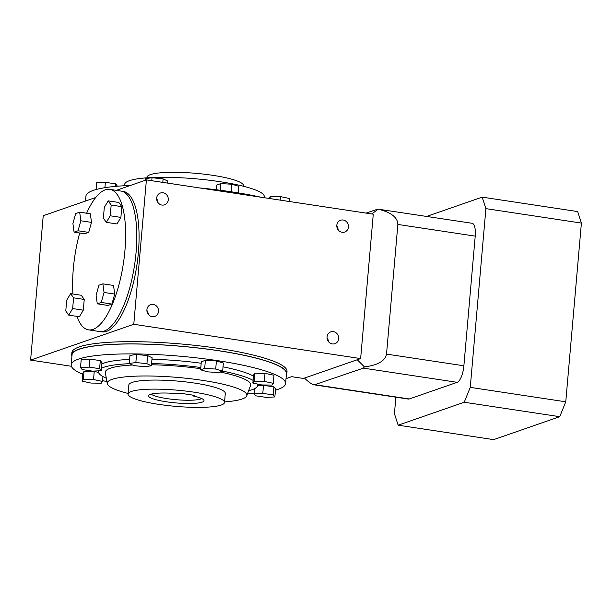 <?xml version="1.0" encoding="UTF-8"?>
<svg xmlns="http://www.w3.org/2000/svg" width="612" height="612" viewBox="0 0 612 612"><rect width="100%" height="100%" fill="white"/><g stroke="black" fill="none" stroke-linecap="round" stroke-linejoin="round"><path stroke-width="0.92" d="M286.018 378.652L291.702 376.678L303.414 378.445L360.636 358.578L133.776 324.284L146.406 179.897L116.303 190.347M336.807 226.042A6.25 5.768 -109.1 0 1 338.122 229.844M342.085 232.285A6.25 5.768 -109.1 0 1 336.852 226.669A6.25 5.768 -109.1 0 1 340.57 220.251A6.25 5.768 -109.1 0 1 348.075 224.26A6.25 5.768 -109.1 0 1 344.671 232.055A6.25 5.768 -109.1 0 1 342.085 232.285M327.038 337.679A6.25 5.768 -109.1 0 1 328.361 341.481M332.316 343.921A6.25 5.768 -109.1 0 1 327.083 338.306A6.25 5.768 -109.1 0 1 330.809 331.888A6.25 5.768 -109.1 0 1 338.306 335.896A6.25 5.768 -109.1 0 1 334.902 343.692A6.25 5.768 -109.1 0 1 332.316 343.921M156.664 198.808A6.25 5.768 -109.1 0 1 157.98 202.61M161.943 205.051A6.25 5.768 -109.1 0 1 156.71 199.435A6.25 5.768 -109.1 0 1 160.428 193.017A6.25 5.768 -109.1 0 1 167.933 197.026A6.25 5.768 -109.1 0 1 164.529 204.821A6.25 5.768 -109.1 0 1 161.943 205.051M146.895 310.445A6.25 5.768 -109.1 0 1 148.211 314.247M71.918 356.398A107.995 18.131 5 0 1 71.673 354.861A107.995 18.131 5 0 1 180.831 346.208A107.995 18.131 5 0 1 286.837 373.68A107.995 18.131 5 0 1 286.324 375.164M146.406 179.897L373.274 214.192L360.636 358.578M286.837 373.68L287.028 371.446A107.995 18.131 -175 0 0 181.03 343.975A107.995 18.131 -175 0 0 71.864 352.627L71.673 354.861M71.39 366.267L30.6 360.101L133.776 324.284M152.174 316.687A6.25 5.768 -109.1 0 1 146.941 311.08A6.25 5.768 -109.1 0 1 150.667 304.654A6.25 5.768 -109.1 0 1 158.164 308.662A6.25 5.768 -109.1 0 1 154.76 316.458A6.25 5.768 -109.1 0 1 152.174 316.687M95.732 197.492L43.23 215.715L30.6 360.101M99.702 331.551L101.959 331.888A71.046 24.564 -81.4 0 0 106.473 331.413A71.046 24.564 -81.4 0 0 137.715 258.991A71.046 24.564 -81.4 0 0 123.196 191.388L120.947 191.051M104.185 331.069A71.046 24.564 -81.4 0 0 135.428 258.647A71.046 24.564 -81.4 0 0 120.908 191.043A71.046 24.564 98.6 0 1 136.086 252.343A71.046 24.564 98.6 0 1 99.672 331.543L88.511 329.86A71.046 24.564 98.6 0 1 76.944 316.373M314.27 384.849L408.296 399.062A14.918 5.156 -81.4 0 0 409.244 398.963L457.179 382.324A14.918 5.156 -81.4 0 0 463.873 365.792L475.218 236.133A14.918 5.156 -81.4 0 0 472.036 223.265L378.201 209.174C391.099 212.356 397.655 217.444 397.869 224.443L386.524 354.103C385.101 361.003 377.726 365.265 364.4 366.886L363.375 368.141L314.27 384.849C311.89 384.397 308.632 382.133 304.501 378.071M366.014 213.098L378.009 209.052M371.79 213.97L378.201 209.174M364.4 366.886L357.255 359.749M426.679 216.411L482.172 197.141L485.897 208.631L470.261 387.373L464.233 402.252L398.16 425.187L394.434 413.697L395.88 397.188M482.172 197.141L577.682 211.576L581.4 223.074L565.763 401.809L559.735 416.688L493.662 439.63L398.16 425.187M559.735 416.688L464.233 402.252M565.763 401.809L470.261 387.373M581.4 223.074L485.897 208.631M243.423 186.247L243.477 185.65A48.417 8.124 -175 0 0 212.823 175.33A48.417 8.124 -175 0 0 147.018 177.212L146.964 177.809M104.912 187.693L105.386 182.315L96.673 182.751L96.084 189.544M105.386 182.315L115.767 183.883L115.546 186.392M115.767 183.883L117.405 186.224M151.761 180.708L152.021 177.717L145.411 178.673L145.274 180.288M152.021 177.717L163.098 178.865L162.792 182.376M163.098 178.865L167.573 180.976L167.39 183.072M216.373 189.774L216.786 184.992L220.848 183.585L220.266 190.263M220.848 183.585L231.872 184.235L231.214 191.785M231.872 184.235L238.833 186.3L238.252 192.887M260.911 197.209A107.613 18.062 -175 0 0 232.216 191.931A107.613 18.062 -175 0 0 199.757 187.96M130.371 185.459A107.613 18.062 -175 0 0 85.94 196.115L85.512 201.042M264.537 197.752L264.231 196.07A70.066 11.758 -175 0 0 219.892 181.672A70.066 11.758 -175 0 0 124.772 183.868L124.075 185.757M269.005 198.433L270.259 196.498L280.472 196.613L280.166 200.116M270.259 196.498L270.076 198.594M280.472 196.613L289.445 198.495L289.185 201.486M193.859 392.154A48.417 8.124 5 0 1 224.512 402.482A48.417 8.124 5 0 1 175.567 406.353A48.417 8.124 5 0 1 128.053 394.036A48.417 8.124 5 0 1 193.859 392.154M194.517 395.375L192.941 395.926A27.838 4.674 -175 0 1 203.918 400.217A27.838 4.674 -175 0 1 175.874 402.91A27.838 4.674 -175 0 1 148.724 395.39A27.838 4.674 -175 0 1 179.094 393.83L180.678 393.287L194.517 395.375M151.149 394.136A26.117 4.383 -175 0 0 176.157 399.697A26.117 4.383 -175 0 0 201.738 398.565M192.818 395.123L192.941 395.926M100.299 360.636L89.918 359.068L81.212 359.504L80.509 367.56L82.176 369.564L92.557 371.132L101.271 370.696L101.975 362.641L100.299 360.636L99.595 368.692L89.214 367.123L89.918 359.068M89.214 367.123L80.509 367.56M101.271 370.696L99.595 368.692M102.51 381.421L93.529 379.539L94.233 371.484L84.02 371.369L82.788 373.136L82.085 381.2L91.058 383.074L101.271 383.188L102.51 381.421L102.931 376.564M93.529 379.539L83.316 379.425L84.02 371.369M83.316 379.425L82.085 381.2M98.509 372.379L94.233 371.484M274.857 396.943L273.182 394.931L262.8 393.363L254.095 393.799L255.762 395.811L266.143 397.379L274.857 396.943L275.561 388.88L273.885 386.876L263.504 385.308L257.583 385.606M273.182 394.931L273.885 386.876M262.8 393.363L263.504 385.308M254.095 393.799L254.538 388.681M261.829 384.956L272.042 385.07L273.281 383.303L273.985 375.248L265.011 373.366L254.799 373.251L253.559 375.018L252.855 383.081L261.829 384.956M273.281 383.303L264.3 381.421L265.011 373.366M264.3 381.421L254.087 381.307L254.799 373.251M254.087 381.307L252.855 383.081M253.093 380.381A79.897 13.41 5 0 0 222.646 371.117L223.365 363.054L216.411 360.988L205.387 360.338L201.325 361.746L200.621 369.809L207.583 371.867L218.599 372.524L222.661 371.117L215.699 369.051L216.411 360.988M215.699 369.051L204.683 368.393L205.387 360.338M204.683 368.393L200.621 369.809M82.689 374.238A107.613 18.062 5 0 1 71.183 364.813A107.613 18.062 5 0 1 217.451 360.629A107.613 18.062 5 0 1 285.59 383.571A107.613 18.062 5 0 1 275.446 390.142M254.125 393.462A107.613 18.062 5 0 1 247.455 393.929M106.939 381.636A107.613 18.062 5 0 1 102.579 380.572M223.036 366.84A79.897 13.41 5 0 1 253.467 376.105M101.852 363.987A79.897 13.41 5 0 1 129.599 359.405M151.975 359.252A79.897 13.41 5 0 1 201.195 363.237M147.637 355.618L136.56 354.47L129.951 355.427L129.247 363.482L133.714 365.594L144.792 366.741L151.401 365.785L146.934 363.681L147.637 355.618L152.105 357.729L151.401 365.785M71.183 364.813L72.048 354.891A107.613 18.062 5 0 1 218.323 350.707A107.613 18.062 5 0 1 286.454 373.649L285.59 383.571M257.292 384.007A79.897 13.41 5 0 1 257.606 385.438A79.897 13.41 5 0 1 248.648 390.685M106.327 378.231A79.897 13.41 5 0 1 98.417 371.507A79.897 13.41 5 0 1 98.586 370.834M101.477 368.263A79.897 13.41 5 0 1 129.637 363.666M151.6 363.528A79.897 13.41 5 0 1 200.82 367.514M220.068 372.012A72.989 12.255 5 0 1 250.599 385.384L246.751 395.826A70.066 11.758 5 0 1 224.558 401.877M128.099 393.439A70.066 11.758 5 0 1 107.299 383.625L105.325 372.67A72.989 12.255 5 0 1 132.483 365.012M151.493 364.767A72.989 12.255 5 0 1 200.713 368.715M107.299 383.625A70.066 11.758 5 0 1 202.511 380.358A70.066 11.758 5 0 1 246.751 395.826M128.053 394.036L128.841 384.971A48.417 8.124 5 0 1 194.647 383.089A48.417 8.124 5 0 1 225.3 393.409L224.512 402.482M146.934 363.681L135.856 362.526L136.56 354.47M135.856 362.526L129.247 363.482M86.636 213.221A71.046 24.564 98.6 0 1 109.747 189.36A71.046 24.564 98.6 0 1 124.925 250.652A71.046 24.564 98.6 0 1 88.511 329.86M72.92 293.997A71.046 24.564 98.6 0 1 79.698 233.004M114.704 294.066L111.904 304.057L107.934 305.442L97.277 303.827L96.107 295.214L98.907 285.223L102.877 283.846L113.534 285.452L114.704 294.066L104.048 292.459L101.248 302.45L111.904 304.057M81.274 295.259L84.242 299.436L83.301 310.177L79.392 316.741L68.743 315.134L65.775 310.957L66.708 300.209L70.617 293.645L81.274 295.259M90.324 213.779L91.502 222.393L88.702 232.384L84.724 233.761L74.075 232.155L72.904 223.541L75.704 213.55L79.675 212.165L90.324 213.779M118.866 202.473L121.834 206.649L120.893 217.398L116.984 223.961L106.335 222.347L103.367 218.17L104.3 207.43L108.209 200.866L118.866 202.473M108.209 200.866L111.177 205.043L121.834 206.649M111.177 205.043L110.244 215.784L120.893 217.398M110.244 215.784L106.335 222.347M79.675 212.165L80.845 220.779L91.502 222.393M80.845 220.779L78.045 230.778L88.702 232.384M78.045 230.778L74.075 232.155M70.617 293.645L73.593 297.822L84.242 299.436M73.593 297.822L72.652 308.563L83.301 310.177M72.652 308.563L68.743 315.134M101.248 302.45L97.277 303.827M102.877 283.846L104.048 292.459M463.873 365.792L386.524 354.103M457.179 382.324L363.375 368.141M409.244 398.963L315.44 384.787M475.218 236.133L397.869 224.443M257.606 385.438L257.721 384.099M98.417 371.507L98.478 370.841M109.747 189.36L120.908 191.043"/></g></svg>
